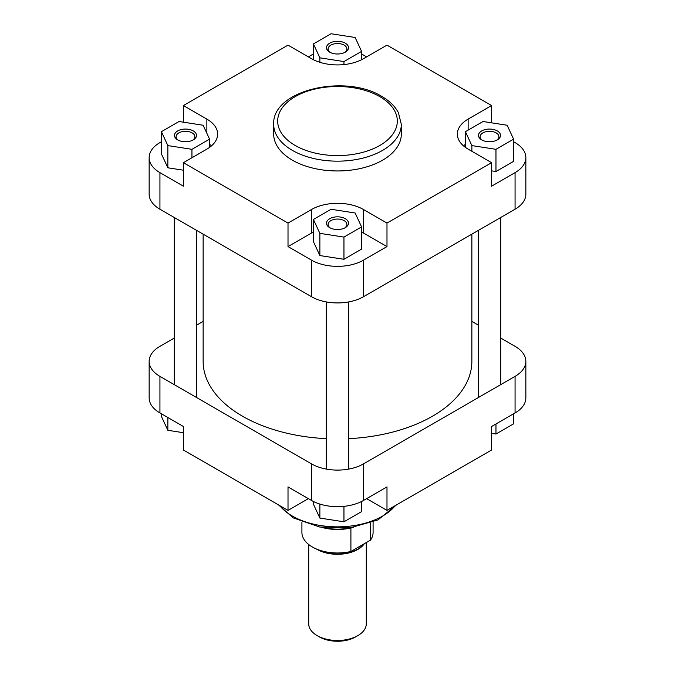 <?xml version="1.0" encoding="UTF-8"?>
<svg xmlns="http://www.w3.org/2000/svg" width="675" height="675" viewBox="0 0 675 675"><rect width="100%" height="100%" fill="white"/><g stroke="black" fill="none" stroke-linecap="round" stroke-linejoin="round"><path stroke-width="1.01" d="M203.141 234.157L203.141 361.353A134.359 77.574 0 0 0 242.494 416.205A134.359 77.574 0 0 0 326.303 438.657M348.697 438.657A134.359 77.574 0 0 0 471.859 361.353L471.859 234.157M183.398 426.49L159.933 412.94A36.788 21.237 180 0 1 149.15 397.921L149.15 361.353A36.788 21.237 0 0 0 159.933 376.372L311.487 463.877A36.788 21.237 0 0 0 363.513 463.877L363.513 500.445A36.788 21.237 180 0 1 311.487 500.445L288.014 486.894L288.014 510.401L183.398 449.997L183.398 426.49M515.067 412.94L515.067 376.372A36.788 21.237 0 0 0 525.85 361.353L525.85 397.921A36.788 21.237 180 0 1 515.067 412.94L491.602 426.49L491.602 449.997L386.986 510.401L366.626 498.648M386.986 510.401L386.986 486.894L363.513 500.445M288.014 510.401L308.374 498.648M203.141 321.393L196.687 325.114M174.293 338.04L159.933 346.334A36.788 21.237 0 0 0 149.15 361.353M515.067 376.372L363.513 463.877M525.85 361.353A36.788 21.237 0 0 0 515.067 346.334L500.707 338.04M471.859 321.393L478.313 325.114M361.581 501.483L361.581 511.616L343.955 521.792L319.866 518.071L313.419 504.166L313.419 501.483M343.955 521.792L343.955 506.334M319.866 518.071L319.866 504.065M513.591 413.792L513.591 423.849L495.965 434.033L491.602 433.358M495.965 434.033L495.965 423.976M183.398 432.709L167.856 430.304L161.409 416.399L161.409 413.792M167.856 430.304L167.856 417.521M308.711 544.523L308.711 623.86A28.789 16.622 0 0 0 317.14 635.614L319.402 636.922A25.591 14.774 180 0 0 355.598 636.922L357.86 635.614A28.789 16.622 0 0 0 366.289 623.86L366.289 542.59M364.298 543.746A28.789 16.622 180 0 1 357.86 549.416A28.789 16.622 180 0 1 316.465 549.02M353.227 527.369A35.589 20.545 180 0 1 350.907 527.968A35.589 20.545 180 0 1 321.773 527.369M350.907 527.968L350.907 551.475A35.589 20.545 180 0 1 301.911 532.44L301.911 522.087M317.14 635.614A28.789 16.622 0 0 0 357.86 635.614L355.598 636.922M373.089 522.087L373.089 532.44A35.589 20.545 180 0 1 370.465 540.177L350.907 551.475M370.465 523.083L370.465 540.177M350.536 527.732A35.986 20.782 180 0 1 324.464 527.732M329.721 52.144L329.721 52.144A10.994 6.345 180 0 1 329.721 43.166A10.994 6.345 180 0 1 345.279 43.166A10.994 6.345 180 0 1 345.279 52.144A10.994 6.345 180 0 1 329.721 52.144M344.663 52.473A9.399 5.425 0 0 0 346.899 48.963A9.399 5.425 0 0 0 344.149 45.124A9.399 5.425 0 0 0 333.906 43.951A9.399 5.425 0 0 0 328.101 48.963A9.399 5.425 0 0 0 330.337 52.473M481.731 139.911A10.994 6.345 180 0 1 481.731 139.902A10.994 6.345 180 0 1 481.731 130.925A10.994 6.345 180 0 1 497.289 130.925A10.994 6.345 180 0 1 497.289 139.902A10.994 6.345 180 0 1 481.731 139.911M496.673 140.231A9.399 5.425 0 0 0 498.909 136.721A9.399 5.425 0 0 0 496.159 132.891A9.399 5.425 0 0 0 485.916 131.709A9.399 5.425 0 0 0 480.111 136.721A9.399 5.425 0 0 0 482.347 140.231M329.721 227.669L329.721 227.669A10.994 6.345 180 0 1 329.721 218.692A10.994 6.345 180 0 1 345.279 218.692A10.994 6.345 180 0 1 345.279 227.669A10.994 6.345 180 0 1 329.721 227.669M344.663 227.998A9.399 5.425 0 0 0 346.899 224.488A9.399 5.425 0 0 0 344.149 220.649A9.399 5.425 0 0 0 333.906 219.476A9.399 5.425 0 0 0 328.101 224.488A9.399 5.425 0 0 0 330.337 227.998M177.711 139.911A10.994 6.345 180 0 1 177.711 139.902A10.994 6.345 180 0 1 177.711 130.925A10.994 6.345 180 0 1 193.269 130.925A10.994 6.345 180 0 1 193.269 139.902A10.994 6.345 180 0 1 177.711 139.911M192.653 140.231A9.399 5.425 0 0 0 194.889 136.721A9.399 5.425 0 0 0 192.139 132.891A9.399 5.425 0 0 0 181.896 131.709A9.399 5.425 0 0 0 176.091 136.721A9.399 5.425 0 0 0 178.327 140.231M292.368 160.169A63.821 36.847 0 0 0 361.927 168.151A63.821 36.847 0 0 0 401.321 134.114L401.321 124.318A63.821 36.847 180 0 1 361.927 158.355A63.821 36.847 180 0 1 292.368 150.373A63.821 36.847 180 0 1 273.679 124.318L273.679 134.114A63.821 36.847 0 0 0 292.368 160.169M366.626 56.894L363.513 55.097A36.788 21.237 0 0 0 361.581 54.059M313.419 54.059A36.788 21.237 0 0 0 311.487 55.097L308.374 56.894M161.409 141.75L159.933 142.602A36.788 21.237 0 0 0 149.15 157.621A36.788 21.237 0 0 0 159.933 172.64L183.398 186.19L183.398 162.683L206.862 149.133A36.788 21.237 0 0 0 217.645 134.114A36.788 21.237 0 0 0 206.862 119.095L183.398 105.545L288.014 45.141L311.487 58.691A36.788 21.237 0 0 0 363.513 58.691L386.986 45.141L491.602 105.545L468.138 119.095A36.788 21.237 0 0 0 457.355 134.114A36.788 21.237 0 0 0 468.138 149.133L491.602 162.683L386.986 223.079L363.513 209.528A36.788 21.237 0 0 0 311.487 209.528L288.014 223.079L183.398 162.683M211.494 145.868A36.788 21.237 0 0 0 209.571 144.349M161.409 131.693L167.856 145.597L191.945 149.318L209.571 139.143L203.124 125.238L179.035 121.508L161.409 131.693L161.409 153.892L167.856 167.797L183.398 170.201M313.419 232.006A36.788 21.237 0 0 0 311.487 233.044L288.014 246.586L311.487 260.137A36.788 21.237 0 0 0 363.513 260.137L386.986 246.586L363.513 233.044A36.788 21.237 0 0 0 361.581 232.006M313.419 219.451L313.419 241.658L319.866 255.563L343.955 259.284L361.581 249.109L361.581 226.901L355.134 212.996L331.045 209.275L313.419 219.451L319.866 233.356L343.955 237.085L361.581 226.901M491.602 162.683L491.602 186.19L515.067 172.64A36.788 21.237 0 0 0 525.85 157.621A36.788 21.237 0 0 0 515.067 142.602L513.591 141.75M465.429 144.349A36.788 21.237 0 0 0 463.506 145.868M491.602 170.851L495.965 171.526L513.591 161.342L513.591 139.143L507.144 125.238L483.055 121.508L465.429 131.693L471.876 145.597L495.965 149.318L513.591 139.143M525.85 157.621L525.85 194.189A36.788 21.237 180 0 1 515.067 209.208L515.067 172.64M363.513 260.137L363.513 296.705L515.067 209.208M363.513 296.705A36.788 21.237 180 0 1 311.487 296.705L311.487 260.137M159.933 172.64L159.933 209.208L311.487 296.705M159.933 209.208A36.788 21.237 180 0 1 149.15 194.189L149.15 157.621M386.986 246.586L386.986 223.079M288.014 246.586L288.014 223.079M491.602 122.833L491.602 105.545M183.398 122.183L183.398 105.545M495.965 149.318L495.965 171.526M471.876 145.597L471.876 151.293M465.429 131.693L465.429 147.386M319.866 233.356L319.866 255.563M343.955 237.085L343.955 259.284M167.856 145.597L167.856 167.797M191.945 149.318L191.945 157.748M209.571 139.143L209.571 147.386M313.419 43.926L319.866 57.831L343.955 61.56L361.581 51.384L355.134 37.479L331.045 33.75L313.419 43.926L313.419 59.729M319.866 57.831L319.866 62.311M343.955 61.56L343.955 64.581M361.581 51.384L361.581 59.729M279.669 505.583A63.821 36.847 0 0 0 292.368 516.054A63.821 36.847 0 0 0 395.331 505.583M311.487 500.445L311.487 463.877M159.933 376.372L159.933 412.94M363.563 544.168A28.392 16.394 180 0 1 357.573 549.256A28.392 16.394 180 0 1 318.313 549.745M295.203 145.471A59.822 34.535 0 0 0 379.797 145.471A59.822 34.535 0 0 0 379.797 96.626A59.822 34.535 0 0 0 295.203 96.626A59.822 34.535 0 0 0 295.203 145.471M468.138 130.132L468.138 119.095M311.487 233.044L311.487 209.528M363.513 233.044L363.513 209.528M206.862 133.304L206.862 119.095M500.707 217.502L500.707 384.666M478.313 230.428L478.313 396.622M396.436 504.942L377.975 519.919L350.317 527.766L319.722 527.032L293.203 517.885L278.564 504.942M196.687 230.428L196.687 396.622M174.293 217.502L174.293 384.666M348.697 301.919L348.697 469.091M326.303 301.919L326.303 469.091M401.321 124.318L398.368 112.598C394.993 106.237 389.467 100.845 381.797 96.432C345.389 73.541 271.898 89.952 273.679 124.318"/></g></svg>
